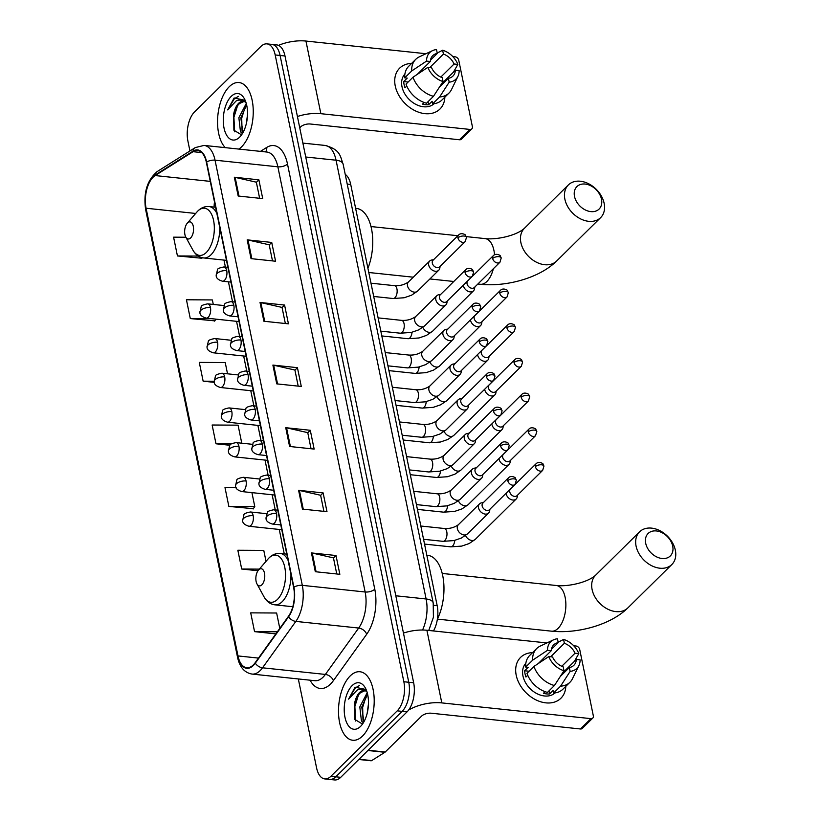 <?xml version="1.0" encoding="UTF-8"?>
<svg xmlns="http://www.w3.org/2000/svg" width="821" height="821" viewBox="0 0 821 821"><rect width="100%" height="100%" fill="white"/><g stroke="black" fill="none" stroke-linecap="round" stroke-linejoin="round"><path stroke-width="1.23" d="M345.22 174.37A21.531 10.991 96 0 1 350.711 184.438L437.183 605.682A21.531 10.991 96 0 1 433.457 630.959M298.321 678.957L316.567 767.84A21.531 10.991 -84 0 0 324.777 778.913L334.599 779.95A21.531 10.991 -84 0 0 340.715 777.323L407.042 711.889A21.531 10.991 -84 0 0 413.661 682.774L285 55.992A21.531 10.991 -84 0 0 276.79 44.919L271.884 44.396A21.531 10.991 -84 0 1 280.094 55.469A21.531 10.991 -84 0 0 271.884 44.396L266.969 43.882A21.531 10.991 -84 0 0 260.852 46.499L194.526 111.943A21.531 10.991 -84 0 0 187.906 141.058L189.938 150.951M324.777 778.913A21.531 10.991 -84 0 0 330.894 776.286L397.231 710.853L402.136 711.366A21.531 10.991 -84 0 0 408.755 682.251L280.094 55.469L408.755 682.251A21.531 10.991 -84 0 1 402.136 711.366L335.799 776.81L402.136 711.366L407.042 711.889M329.683 779.427A21.531 10.991 -84 0 0 335.799 776.81A21.531 10.991 -84 0 1 329.683 779.427M362.523 736.057A34.441 17.58 -84 0 0 374.16 698.363A34.441 17.58 -84 0 0 359.967 671.752A34.441 17.58 -84 0 0 350.177 675.95A34.441 17.58 -84 0 0 338.539 713.634A34.441 17.58 -84 0 0 352.732 740.255A34.441 17.58 -84 0 0 362.523 736.057A34.441 17.58 -84 0 0 374.16 698.363A34.441 17.58 -84 0 0 359.967 671.752A34.441 17.58 -84 0 0 350.177 675.95A34.441 17.58 -84 0 0 338.539 713.634A34.441 17.58 -84 0 0 352.732 740.255A34.441 17.58 -84 0 0 362.523 736.057M241.569 146.846A34.441 17.58 -84 0 0 253.207 109.152A34.441 17.58 -84 0 0 239.014 82.541A34.441 17.58 -84 0 0 229.233 86.739A34.441 17.58 -84 0 0 217.678 117.67A34.441 17.58 -84 0 0 225.293 147.657A34.441 17.58 -84 0 1 217.678 117.67A34.441 17.58 -84 0 1 229.233 86.739A34.441 17.58 -84 0 1 239.014 82.541A34.441 17.58 -84 0 1 253.207 109.152A34.441 17.58 -84 0 1 241.569 146.846A34.441 17.58 -84 0 1 238.839 149.083A34.441 17.58 -84 0 0 241.569 146.846M253.279 664.938A22.957 11.72 96 0 1 246.752 667.74A22.957 11.72 96 0 1 237.987 655.928L146.087 208.226A22.957 11.72 96 0 1 155.148 175.561L193.079 151.69A22.957 11.72 96 0 1 197.594 150.5A22.957 11.72 96 0 1 206.358 162.312L293.631 587.487A22.957 11.72 96 0 1 288.448 616.335L255.157 662.721A22.957 11.72 96 0 1 253.279 664.938M253.381 665.441A23.532 12.017 -84 0 0 255.3 663.173L288.602 616.776A23.532 12.017 -84 0 0 293.908 587.21L206.635 162.035A23.532 12.017 -84 0 0 193.017 151.146L155.097 175.017A23.532 12.017 -84 0 0 145.81 208.503L237.71 656.205A23.532 12.017 -84 0 0 253.381 665.441M185.874 237.238L173.58 237.166L177.439 255.947L201.915 258.246M213.286 304.437L212.362 299.932L186.439 299.778L190.287 318.569L214.774 320.857M236.171 487.695L224.995 487.623L228.854 506.413L253.33 508.702M397.231 710.853A21.531 10.991 -84 0 0 403.85 681.738L275.189 54.956A21.531 10.991 -84 0 0 266.969 43.882M247.183 239.855L271.73 242.441L275.579 261.232L251.041 258.636L247.183 239.855A5.737 2.607 168.4 0 1 247.993 239.978L251.842 258.718M234.334 177.233L258.872 179.83L262.73 198.61L238.182 196.024L234.334 177.233A5.737 2.607 168.4 0 1 235.134 177.367L238.983 196.106M285.739 427.7L310.287 430.286L314.145 449.077L289.597 446.48L285.739 427.7A5.737 2.607 168.4 0 1 286.55 427.823L290.398 446.562M298.598 490.311L323.135 492.908L326.994 511.688L302.446 509.092L298.598 490.311A5.737 2.607 168.4 0 1 299.408 490.445L303.247 509.184M311.446 552.923L335.994 555.519L339.843 574.3L315.305 571.714L311.446 552.923A5.737 2.607 168.4 0 1 312.257 553.056L316.106 571.796M260.031 302.467L284.579 305.053L288.438 323.843L263.89 321.247L260.031 302.467A5.737 2.607 168.4 0 1 260.842 302.6L264.69 321.339M272.89 365.078L297.428 367.675L301.286 386.455L276.749 383.869L272.89 365.078A5.737 2.607 168.4 0 1 273.701 365.212L277.549 383.951M266.025 561.338L263.777 550.398L237.844 550.244L241.702 569.025L257.979 570.749M279.787 628.404L276.626 613.01L250.703 612.856L254.551 631.636L275.846 633.894M227.53 373.812L225.221 362.554L199.287 362.4L203.146 381.18L214.302 382.36M241.774 443.196L238.069 425.165L212.136 425.011L215.995 443.792L229.839 445.259M297.428 367.675L294.924 370.148M298.208 386.137L294.903 370.035L273.701 365.212M284.579 305.053L282.075 307.536M285.349 323.515L282.044 307.423L260.842 302.6M335.994 555.519L333.48 557.993M336.764 573.982L333.459 557.88L312.257 553.056M323.135 492.908L320.631 495.381M323.915 511.36L320.611 495.268L299.408 490.445M310.287 430.286L307.772 432.759M311.056 448.748L307.752 432.646L286.55 427.823M258.872 179.83L256.368 182.303M259.641 198.282L256.337 182.19L235.134 177.367M271.73 242.441L269.216 244.915M272.5 260.904L269.196 244.802L247.993 239.978M215.995 443.792L231.286 443.884M228.854 506.413L254.777 506.567L253.145 508.979M251.924 492.631L254.777 506.567M241.702 569.025L259.313 569.127M254.551 631.636L277.365 631.78M203.146 381.18L214.076 381.242M190.287 318.569L211.623 318.692M215.933 319.143L214.589 321.134M177.439 255.947L198.323 256.07M202.274 257.722L201.74 258.512M363.344 722.808L361.425 720.92L359.814 706.912L367.223 692.667M366.115 689.527L355.072 687.198L348.607 699.112L357.073 690.163C359.885 688.85 362.636 689.065 365.324 690.8A16.215 8.282 -84 0 0 364.185 690.523A16.215 8.282 -84 0 0 359.577 692.493A16.215 8.282 -84 0 0 354.621 703.258C355.986 698.486 357.987 694.935 360.655 692.616L364.996 690.687M365.324 690.8L366.905 691.631M367.192 713.182L368.455 704.008M363.898 721.854L361.763 707.117L367.613 694.217M360.542 726.411A23.388 11.946 -84 0 0 361.425 725.466A23.388 11.946 -84 0 0 365.376 688.029A23.388 11.946 -84 0 0 352.158 685.586A23.388 11.946 -84 0 0 344.964 717.226A23.388 11.946 -84 0 0 360.542 726.411M354.621 703.258L354.826 719.412L362.082 723.814M348.607 699.112L355.39 687.844L359.413 685.566M355.585 721.023L354.867 706.553L358.459 694.987M363.005 720.499L362.656 707.374L366.248 695.818M565.802 686.356A28.704 20.956 -134.6 0 1 542.876 702.365A28.704 20.956 -134.6 0 1 516.204 675.221A28.704 20.956 -134.6 0 1 532.542 652.644A28.704 20.956 -134.6 0 0 520.586 657.385A28.704 20.956 -134.6 0 0 516.204 675.221A28.704 20.956 -134.6 0 0 535.384 699.605A28.704 20.956 -134.6 0 0 560.907 698.25L560.907 698.25A28.704 20.956 -134.6 0 0 565.802 686.356M408.612 710.062A28.704 13.044 -11.6 0 1 441.801 702.899L590.904 718.642A3.592 2.617 45.4 0 0 592.783 718.067A3.592 2.617 45.4 0 0 593.326 715.84L579.708 649.462A3.592 2.617 45.4 0 0 575.993 646.014L573.725 645.768M403.46 633.073A28.704 13.044 -11.6 0 1 426.899 630.261L546.919 642.935M592.783 718.067L582.305 728.401A3.592 2.617 -134.6 0 1 580.437 728.976L431.333 713.223A7.173 3.263 168.4 0 0 421.707 716.025L385.203 752.036A3.592 1.827 96 0 1 384.885 752.293L371.708 760.585A3.592 1.827 96 0 1 371 760.769L358.808 759.476M562.426 673.169L576.311 659.468A14.347 10.478 -134.6 0 1 573.869 665.297A14.347 10.478 -134.6 0 1 569.343 667.535L560.312 676.453M554.442 685.514L563.996 670.736L563.206 666.888A14.347 10.478 -134.6 0 1 552.543 656.964L548.777 656.564L533.937 666.436L526.959 673.323A23.676 17.282 -134.6 0 0 547.453 692.401L554.442 685.514A23.676 17.282 -134.6 0 1 533.937 666.436M555.058 692.914A20.812 15.189 -134.6 0 1 536.616 693.488A20.812 15.189 -134.6 0 1 522.956 675.94A20.812 15.189 -134.6 0 1 525.84 663.296M527.729 675.273L525.953 677.027A20.812 15.189 -134.6 0 1 525.05 673.867A20.812 15.189 -134.6 0 1 524.67 670.767L528.16 667.319L525.676 667.063A23.676 17.282 -134.6 0 1 529.699 655.445L536.688 648.559A23.676 17.282 -134.6 0 1 540.28 646.065L553.518 639.836A18.657 13.618 -134.6 0 1 557.438 638.779L558.229 642.638L551.414 649.36M563.77 671.085L564.468 671.157M538.166 663.625L551.26 650.694L547.494 650.304L532.655 660.176L525.676 667.063M532.655 660.176A23.676 17.282 -134.6 0 1 536.688 648.559M563.996 670.736A18.657 13.618 -134.6 0 1 548.777 656.564M547.494 650.304A18.657 13.618 -134.6 0 1 553.518 639.836M550.696 656.769L564.366 643.284L563.575 639.436L558.147 642.227M563.575 639.436A18.657 13.618 -134.6 0 1 578.805 653.608L575.028 653.208L561.759 666.293M574.433 661.326L578.805 653.608M551.26 650.694A14.347 10.478 -134.6 0 1 553.713 644.865A14.347 10.478 -134.6 0 1 558.229 642.638M564.366 643.284A14.347 10.478 -134.6 0 1 575.028 653.208M545.103 691.682L543.44 693.314A20.812 15.189 -134.6 0 0 549.577 693.961L553.067 690.512L553.59 693.057L560.579 686.161L570.133 671.383L569.343 667.535M576.311 659.468L580.088 659.868A18.657 13.618 -134.6 0 1 578.897 665.564L572.483 678.721A23.676 17.282 -134.6 0 1 569.948 682.272L562.96 689.158A23.676 17.282 -134.6 0 1 553.59 693.057M569.948 682.272A23.676 17.282 -134.6 0 1 560.579 686.161M578.897 665.564A18.657 13.618 -134.6 0 1 570.133 671.383M549.577 693.961L548.962 690.923M529.073 671.229L524.67 670.767M542.732 660.587L542.476 659.366M672.707 546.15A15.784 11.525 45.4 0 0 656.379 530.951A15.784 11.525 45.4 0 0 645.706 543.297A15.784 11.525 45.4 0 0 662.034 558.496A15.784 11.525 45.4 0 0 672.707 546.15M636.08 546.088A22.957 16.759 -134.6 0 1 639.59 531.823A22.957 16.759 -134.6 0 1 660.002 530.735A22.957 16.759 -134.6 0 1 675.355 550.244A22.957 16.759 -134.6 0 1 671.845 564.509A22.957 16.759 -134.6 0 1 651.433 565.597A22.957 16.759 -134.6 0 1 636.08 546.088M258.759 569.805A8.61 4.392 -84 0 0 258.43 570.154A8.61 4.392 -84 0 0 256.983 583.936A8.61 4.392 -84 0 0 261.848 584.839A8.61 4.392 -84 0 0 264.495 573.191A8.61 4.392 -84 0 0 258.759 569.805M437.377 619.167A39.47 20.145 -84 0 0 443.237 578.528A39.47 20.145 -84 0 0 427.659 555.314L426.817 555.222M601.495 199.257A15.784 11.525 45.4 0 0 585.178 184.058A15.784 11.525 45.4 0 0 574.505 196.404A15.784 11.525 45.4 0 0 590.833 211.613A15.784 11.525 45.4 0 0 601.495 199.257M564.879 199.205A22.957 16.759 -134.6 0 1 568.378 184.93A22.957 16.759 -134.6 0 1 588.79 183.842A22.957 16.759 -134.6 0 1 604.143 203.351A22.957 16.759 -134.6 0 1 600.633 217.627A22.957 16.759 -134.6 0 1 580.221 218.704A22.957 16.759 -134.6 0 1 564.879 199.205M187.557 222.922A8.61 4.392 -84 0 0 187.229 223.271A8.61 4.392 -84 0 0 185.772 237.053A8.61 4.392 -84 0 0 190.636 237.946A8.61 4.392 -84 0 0 193.284 226.298A8.61 4.392 -84 0 0 187.557 222.922M367.921 268.303A39.47 20.145 -84 0 0 356.458 208.421L355.616 208.339M506.064 493.298A6.455 4.71 45.4 0 0 506.147 493.821A6.455 4.71 45.4 0 0 512.827 500.03A6.455 4.71 45.4 0 0 516.204 498.994A6.455 4.71 45.4 0 0 517.22 497.044L517.61 495.094M535.395 466.636A4.659 3.407 45.4 0 1 536.113 463.732L510.488 489.008A4.659 3.407 45.4 0 0 509.769 491.912A4.659 3.407 45.4 0 0 514.593 496.407A4.659 3.407 45.4 0 0 517.035 495.658L542.66 470.371L543.954 466.112A4.659 2.124 -11.6 0 0 541.655 464.809A4.659 2.124 168.4 0 0 535.395 466.636A4.659 3.407 45.4 0 0 538.514 470.597A4.659 3.407 45.4 0 0 542.66 470.371M498.942 458.611A6.455 4.71 45.4 0 0 499.024 459.124A6.455 4.71 45.4 0 0 505.705 465.343A6.455 4.71 45.4 0 0 509.082 464.306A6.455 4.71 45.4 0 0 510.098 462.356L510.488 460.407M528.283 431.938A4.659 3.407 45.4 0 1 528.991 429.044L503.365 454.321A4.659 3.407 45.4 0 0 502.657 457.225A4.659 3.407 45.4 0 0 507.481 461.71A4.659 3.407 45.4 0 0 509.913 460.961L535.538 435.684L536.831 431.425A4.659 2.124 -11.6 0 0 534.533 430.122A4.659 2.124 168.4 0 0 528.283 431.938A4.659 3.407 45.4 0 0 531.392 435.9A4.659 3.407 45.4 0 0 535.538 435.684M491.82 423.913A6.455 4.71 45.4 0 0 491.902 424.436A6.455 4.71 45.4 0 0 498.583 430.656A6.455 4.71 45.4 0 0 501.959 429.619A6.455 4.71 45.4 0 0 502.986 427.669L503.365 425.709M521.161 397.251A4.659 3.407 45.4 0 1 521.869 394.357L496.243 419.634A4.659 3.407 45.4 0 0 495.535 422.538A4.659 3.407 45.4 0 0 500.358 427.023A4.659 3.407 45.4 0 0 502.801 426.273L528.426 400.997L529.719 396.738A4.659 2.124 -11.6 0 0 527.421 395.435A4.659 2.124 168.4 0 0 521.161 397.251A4.659 3.407 45.4 0 0 524.28 401.212A4.659 3.407 45.4 0 0 528.426 400.997M484.698 389.226A6.455 4.71 45.4 0 0 484.78 389.749A6.455 4.71 45.4 0 0 491.461 395.968A6.455 4.71 45.4 0 0 494.837 394.932A6.455 4.71 45.4 0 0 495.863 392.972L496.243 391.022M514.038 362.564A4.659 3.407 45.4 0 1 514.746 359.67L489.121 384.946A4.659 3.407 45.4 0 0 488.413 387.84A4.659 3.407 45.4 0 0 493.236 392.335A4.659 3.407 45.4 0 0 495.679 391.586L521.304 366.31L522.597 362.051A4.659 2.124 -11.6 0 0 520.298 360.747A4.659 2.124 168.4 0 0 514.038 362.564A4.659 3.407 45.4 0 0 517.158 366.525A4.659 3.407 45.4 0 0 521.304 366.31M477.576 354.539A6.455 4.71 45.4 0 0 477.658 355.062A6.455 4.71 45.4 0 0 484.339 361.281A6.455 4.71 45.4 0 0 487.725 360.245A6.455 4.71 45.4 0 0 488.741 358.284L489.121 356.335M506.916 327.877A4.659 3.407 45.4 0 1 507.635 324.972L481.999 350.259A4.659 3.407 45.4 0 0 481.291 353.153A4.659 3.407 45.4 0 0 486.114 357.648A4.659 3.407 45.4 0 0 488.557 356.899L514.182 331.612L515.475 327.363A4.659 2.124 -11.6 0 0 513.176 326.06A4.659 2.124 168.4 0 0 506.916 327.877A4.659 3.407 45.4 0 0 510.036 331.838A4.659 3.407 45.4 0 0 514.182 331.612M470.454 319.851A6.455 4.71 45.4 0 0 470.546 320.375A6.455 4.71 45.4 0 0 477.217 326.594A6.455 4.71 45.4 0 0 480.603 325.557A6.455 4.71 45.4 0 0 481.619 323.597L481.999 321.647M499.794 293.189A4.659 3.407 45.4 0 1 500.512 290.285L474.887 315.572A4.659 3.407 45.4 0 0 474.169 318.466A4.659 3.407 45.4 0 0 478.992 322.961A4.659 3.407 45.4 0 0 481.434 322.212L507.06 296.925L508.353 292.666A4.659 2.124 -11.6 0 0 506.054 291.373A4.659 2.124 168.4 0 0 499.794 293.189A4.659 3.407 45.4 0 0 502.914 297.151A4.659 3.407 45.4 0 0 507.06 296.925M463.342 285.164A6.455 4.71 45.4 0 0 463.424 285.687A6.455 4.71 45.4 0 0 470.105 291.896A6.455 4.71 45.4 0 0 473.481 290.86A6.455 4.71 45.4 0 0 474.497 288.91L474.887 286.96M492.672 258.502A4.659 3.407 45.4 0 1 493.39 255.598L467.765 280.874A4.659 3.407 45.4 0 0 467.046 283.779A4.659 3.407 45.4 0 0 471.87 288.274A4.659 3.407 45.4 0 0 474.312 287.524L499.938 262.238L501.231 257.979A4.659 2.124 -11.6 0 0 498.932 256.675A4.659 2.124 168.4 0 0 492.672 258.502A4.659 3.407 45.4 0 0 495.792 262.463A4.659 3.407 45.4 0 0 499.938 262.238M483.446 502.503L481.486 502.863A6.455 4.71 45.4 0 0 479.526 503.858A6.455 4.71 45.4 0 0 479.31 509.913A6.455 4.71 45.4 0 0 485.211 514.09A6.455 4.71 45.4 0 0 488.598 513.053A6.455 4.71 45.4 0 0 489.614 511.093L489.993 509.143M507.789 480.685A4.659 3.407 45.4 0 1 508.507 477.781L482.881 503.068A4.659 3.407 45.4 0 0 482.163 505.962A4.659 3.407 45.4 0 0 486.986 510.457A4.659 3.407 45.4 0 0 489.429 509.708L515.054 484.421L516.347 480.162A4.659 2.124 -11.6 0 0 514.049 478.869A4.659 2.124 168.4 0 0 507.789 480.685A4.659 3.407 45.4 0 0 510.908 484.647A4.659 3.407 45.4 0 0 515.054 484.421M476.324 467.816L474.374 468.175A6.455 4.71 45.4 0 0 472.403 469.16A6.455 4.71 45.4 0 0 472.188 475.226A6.455 4.71 45.4 0 0 478.089 479.402A6.455 4.71 45.4 0 0 481.475 478.356A6.455 4.71 45.4 0 0 482.491 476.406L482.881 474.456M500.666 445.998A4.659 3.407 45.4 0 1 501.385 443.094L475.759 468.381A4.659 3.407 45.4 0 0 475.041 471.275A4.659 3.407 45.4 0 0 479.864 475.77A4.659 3.407 45.4 0 0 482.307 475.02L507.932 449.734L509.225 445.475A4.659 2.124 -11.6 0 0 506.926 444.182A4.659 2.124 168.4 0 0 500.666 445.998A4.659 3.407 45.4 0 0 503.786 449.959A4.659 3.407 45.4 0 0 507.932 449.734M469.202 433.129L467.252 433.488A6.455 4.71 45.4 0 0 465.281 434.473A6.455 4.71 45.4 0 0 465.066 440.528A6.455 4.71 45.4 0 0 470.977 444.705A6.455 4.71 45.4 0 0 474.353 443.668A6.455 4.71 45.4 0 0 475.369 441.719L475.759 439.769M493.544 411.3A4.659 3.407 45.4 0 1 494.263 408.406L468.637 433.683A4.659 3.407 45.4 0 0 467.919 436.587A4.659 3.407 45.4 0 0 472.742 441.082A4.659 3.407 45.4 0 0 475.185 440.323L500.81 415.046L502.103 410.787A4.659 2.124 -11.6 0 0 499.804 409.484A4.659 2.124 168.4 0 0 493.544 411.3A4.659 3.407 45.4 0 0 496.664 415.272A4.659 3.407 45.4 0 0 500.81 415.046M462.079 398.442L460.129 398.79A6.455 4.71 45.4 0 0 458.159 399.786A6.455 4.71 45.4 0 0 457.944 405.841A6.455 4.71 45.4 0 0 463.855 410.018A6.455 4.71 45.4 0 0 467.231 408.981A6.455 4.71 45.4 0 0 468.247 407.031L468.637 405.081M486.432 376.613A4.659 3.407 45.4 0 1 487.14 373.719L461.515 398.996A4.659 3.407 45.4 0 0 460.807 401.9A4.659 3.407 45.4 0 0 465.63 406.385A4.659 3.407 45.4 0 0 468.062 405.636L493.688 380.359L494.981 376.1A4.659 2.124 -11.6 0 0 492.682 374.797A4.659 2.124 168.4 0 0 486.432 376.613A4.659 3.407 45.4 0 0 489.542 380.575A4.659 3.407 45.4 0 0 493.688 380.359M454.967 363.744L453.007 364.103A6.455 4.71 45.4 0 0 451.037 365.099A6.455 4.71 45.4 0 0 450.821 371.154A6.455 4.71 45.4 0 0 456.733 375.33A6.455 4.71 45.4 0 0 460.109 374.294A6.455 4.71 45.4 0 0 461.135 372.344L461.515 370.384M479.31 341.926A4.659 3.407 45.4 0 1 480.018 339.032L454.393 364.308A4.659 3.407 45.4 0 0 453.685 367.213A4.659 3.407 45.4 0 0 458.508 371.697A4.659 3.407 45.4 0 0 460.95 370.948L486.576 345.672L487.869 341.413A4.659 2.124 -11.6 0 0 485.56 340.11A4.659 2.124 168.4 0 0 479.31 341.926A4.659 3.407 45.4 0 0 482.43 345.887A4.659 3.407 45.4 0 0 486.576 345.672M447.845 329.057L445.885 329.416A6.455 4.71 45.4 0 0 443.915 330.411A6.455 4.71 45.4 0 0 443.709 336.466A6.455 4.71 45.4 0 0 449.61 340.643A6.455 4.71 45.4 0 0 452.987 339.607A6.455 4.71 45.4 0 0 454.013 337.647L454.393 335.697M472.188 307.239A4.659 3.407 45.4 0 1 472.896 304.345L447.271 329.621A4.659 3.407 45.4 0 0 446.562 332.515A4.659 3.407 45.4 0 0 451.386 337.01A4.659 3.407 45.4 0 0 453.828 336.261L479.454 310.985L480.747 306.726A4.659 2.124 -11.6 0 0 478.448 305.422A4.659 2.124 168.4 0 0 472.188 307.239A4.659 3.407 45.4 0 0 475.308 311.2A4.659 3.407 45.4 0 0 479.454 310.985M440.723 294.37L438.763 294.729A6.455 4.71 45.4 0 0 436.803 295.724A6.455 4.71 45.4 0 0 436.587 301.779A6.455 4.71 45.4 0 0 442.488 305.956A6.455 4.71 45.4 0 0 445.865 304.919A6.455 4.71 45.4 0 0 446.891 302.959L447.271 301.009M465.066 272.551A4.659 3.407 45.4 0 1 465.774 269.647L440.148 294.934A4.659 3.407 45.4 0 0 439.44 297.828A4.659 3.407 45.4 0 0 444.264 302.323A4.659 3.407 45.4 0 0 446.706 301.574L472.332 276.287L473.625 272.038A4.659 2.124 -11.6 0 0 471.326 270.735A4.659 2.124 168.4 0 0 465.066 272.551A4.659 3.407 45.4 0 0 468.186 276.513A4.659 3.407 45.4 0 0 472.332 276.287M433.601 259.682L431.641 260.041A6.455 4.71 45.4 0 0 429.681 261.027A6.455 4.71 45.4 0 0 429.465 267.092A6.455 4.71 45.4 0 0 435.366 271.269A6.455 4.71 45.4 0 0 438.753 270.222A6.455 4.71 45.4 0 0 439.769 268.272L440.148 266.322M457.944 237.864A4.659 3.407 45.4 0 1 458.662 234.96L433.036 260.247A4.659 3.407 45.4 0 0 432.318 263.141A4.659 3.407 45.4 0 0 437.141 267.636A4.659 3.407 45.4 0 0 439.584 266.887L465.209 241.6L466.502 237.341A4.659 2.124 -11.6 0 0 464.204 236.048A4.659 2.124 168.4 0 0 457.944 237.864A4.659 3.407 45.4 0 0 461.063 241.826A4.659 3.407 45.4 0 0 465.209 241.6M444.859 97.145A28.704 20.956 -134.6 0 1 421.922 113.154A28.704 20.956 -134.6 0 1 395.25 86.01A28.704 20.956 -134.6 0 1 411.598 63.433A28.704 20.956 -134.6 0 0 399.642 68.174A28.704 20.956 -134.6 0 0 395.25 86.01A28.704 20.956 -134.6 0 0 414.441 110.394A28.704 20.956 -134.6 0 0 439.953 109.039L439.953 109.039A28.704 20.956 -134.6 0 0 444.859 97.145M297.428 116.5A28.704 13.044 -11.6 0 1 320.857 113.688L469.961 129.431A3.592 2.617 45.4 0 0 471.839 128.856A3.592 2.617 45.4 0 0 472.383 126.629L458.754 60.251A3.592 2.617 45.4 0 0 455.05 56.803L452.782 56.557M278.483 45.36A28.704 13.044 -11.6 0 1 305.946 41.05L425.976 53.724M471.839 128.856L461.361 139.19A3.592 2.617 -134.6 0 1 459.483 139.765L310.379 124.012A7.173 3.263 168.4 0 0 300.753 126.814L299.747 127.809M441.482 83.958L455.368 70.257A14.347 10.478 -134.6 0 1 452.915 76.086A14.347 10.478 -134.6 0 1 448.399 78.323L439.358 87.242M433.488 96.303L443.053 81.525L442.262 77.677A14.347 10.478 -134.6 0 1 431.6 67.753L427.823 67.353L412.994 77.225L406.015 84.111A23.676 17.282 -134.6 0 0 426.51 103.2L433.488 96.303A23.676 17.282 -134.6 0 1 412.994 77.225M434.114 103.703A20.812 15.189 -134.6 0 1 415.672 104.277A20.812 15.189 -134.6 0 1 402.003 86.728A20.812 15.189 -134.6 0 1 404.897 74.085M406.785 86.061L405.01 87.816A20.812 15.189 -134.6 0 1 404.096 84.655A20.812 15.189 -134.6 0 1 403.727 81.556L407.216 78.108L404.722 77.851A23.676 17.282 -134.6 0 1 408.755 66.234L415.734 59.348A23.676 17.282 -134.6 0 1 419.326 56.854L432.564 50.625A18.657 13.618 -134.6 0 1 436.495 49.568L437.285 53.427L430.471 60.149M442.827 81.874L443.514 81.946M417.212 74.413L430.317 61.483L426.54 61.093L411.711 70.965L404.722 77.851M411.711 70.965A23.676 17.282 -134.6 0 1 415.734 59.348M443.053 81.525A18.657 13.618 -134.6 0 1 427.823 67.353M426.54 61.093A18.657 13.618 -134.6 0 1 432.564 50.625M429.752 67.558L443.422 54.073L442.632 50.225L437.203 53.026M442.632 50.225A18.657 13.618 -134.6 0 1 457.851 64.397L454.075 63.997L440.815 77.082M453.479 72.115L457.851 64.397M430.317 61.483A14.347 10.478 -134.6 0 1 432.759 55.654A14.347 10.478 -134.6 0 1 437.285 53.427M443.422 54.073A14.347 10.478 -134.6 0 1 454.075 63.997M424.149 102.471L422.497 104.103A20.812 15.189 -134.6 0 0 428.634 104.749L432.123 101.301L432.646 103.846L439.625 96.95L449.19 82.172L448.399 78.323M455.368 70.257L459.134 70.657A18.657 13.618 -134.6 0 1 457.944 76.353L451.54 89.51A23.676 17.282 -134.6 0 1 448.995 93.06L442.016 99.946A23.676 17.282 -134.6 0 1 432.646 103.846M448.995 93.06A23.676 17.282 -134.6 0 1 439.625 96.95M457.944 76.353A18.657 13.618 -134.6 0 1 449.19 82.172M428.634 104.749L428.008 101.712M408.129 82.018L403.727 81.556M421.778 71.376L421.532 70.154M242.39 133.597L240.481 131.709L238.87 117.701L246.269 103.456M245.161 100.316L234.129 97.986L227.663 109.901L236.13 100.962C238.932 99.639 241.682 99.854 244.381 101.588A16.215 8.282 -84 0 0 243.242 101.311A16.215 8.282 -84 0 0 238.634 103.292A16.215 8.282 -84 0 0 233.677 114.047C235.032 109.275 237.043 105.724 239.701 103.405L244.053 101.476M244.381 101.588L245.961 102.42M246.249 123.971L247.501 114.796M242.954 132.643L240.82 117.906L246.659 105.006M239.588 137.199A23.388 11.946 -84 0 0 240.471 136.255A23.388 11.946 -84 0 0 244.432 98.818A23.388 11.946 -84 0 0 231.214 96.375A23.388 11.946 -84 0 0 224.02 128.014A23.388 11.946 -84 0 0 239.588 137.199M233.677 114.047L233.882 130.2L241.138 134.603M227.663 109.901L234.437 98.633L238.47 96.355M234.632 131.812L233.913 117.341L237.515 105.776M242.062 131.288L241.713 118.162L245.305 106.607M433.591 605.313L437.183 605.682M347.211 184.068L350.711 184.438M413.661 682.774L403.85 681.738M340.715 777.323L330.894 776.286M285 55.992L275.189 54.956M422.548 630.025A28.704 14.655 -84 0 0 426.12 598.981L395.804 595.779M343.137 164.21A14.347 6.517 168.4 0 0 336.056 160.208A28.704 14.655 -84 0 0 325.106 145.44C340.818 149.72 340.11 156.37 343.137 164.21L433.201 602.983A14.347 6.517 168.4 0 0 426.12 598.981L336.056 160.208L305.74 157.006M237.987 655.928L258.482 658.093M260.473 151.372L266.743 147.421A35.878 18.319 96 0 1 287.494 164.026L374.776 589.201A7.173 3.263 168.4 0 1 365.15 591.992L302.313 585.352A28.704 14.655 96 0 1 295.837 621.405L262.535 667.801A28.704 14.655 96 0 1 260.195 670.572A28.704 14.655 96 0 1 252.037 674.072L314.864 680.701A28.704 14.655 -84 0 0 323.022 677.212A28.704 14.655 -84 0 0 325.373 674.431L358.674 628.044A28.704 14.655 -84 0 0 365.15 591.992L277.867 166.817A28.704 14.655 -84 0 0 266.917 152.049L204.09 145.409A28.704 14.655 96 0 1 215.04 160.177L302.313 585.352A7.173 3.263 168.4 0 0 293.908 587.21M255.3 663.173A7.173 4.587 -144.3 0 0 262.535 667.801L325.373 674.431A7.173 4.587 35.7 0 1 333.377 680.65A35.878 18.319 96 0 1 310.071 680.198M206.635 162.035A7.173 3.263 -11.6 0 1 215.04 160.177L277.867 166.817A7.173 3.263 168.4 0 0 287.494 164.026M193.017 151.146A7.173 5.726 -122.2 0 1 195.275 147.595L157.355 171.456C147.154 180.066 143.254 192.781 145.645 209.601L237.546 657.303A7.173 3.263 -11.6 0 1 237.71 656.205M374.776 589.201A35.878 18.319 96 0 1 366.679 634.264A7.173 4.587 35.7 0 0 358.674 628.044L295.837 621.405A7.173 4.587 -144.3 0 1 288.602 616.776M155.097 175.017A7.173 5.726 -122.2 0 1 157.355 171.456M145.81 208.503A7.173 3.263 168.4 0 0 145.645 209.601M366.679 634.264L333.377 680.65M265.511 151.906A7.173 5.726 57.8 0 0 266.743 147.421M193.079 151.69L201.771 152.603M155.148 175.561L210.268 181.379M214.486 201.915A22.957 11.72 -84 0 0 214.086 207.097M146.087 208.226L195.665 213.46M223.969 260.093L225.406 267.092M228.433 281.839L232.528 301.779M236.54 321.319L239.65 336.466M243.663 356.016L246.762 371.154M250.774 390.704L253.884 405.851M257.897 425.391L261.006 440.538M265.019 460.078L268.128 475.226M272.141 494.765L275.251 509.913M279.263 529.453L284.271 553.877M426.899 630.261L441.801 702.899M368.167 750.24L385.203 752.036M580.437 728.976L590.904 718.642M384.885 752.293L367.911 750.497M359.044 759.24L371.708 760.585M442.221 573.448L556.371 585.506A22.957 11.72 96 0 1 565.135 597.319A22.957 11.72 96 0 1 558.075 628.373A22.957 11.72 96 0 1 551.548 631.175C577.933 633.904 610.834 624.771 627.849 607.909L671.845 564.509M556.371 585.506C568.07 586.882 587.846 582.428 595.605 575.213A22.957 16.759 45.4 0 0 592.095 589.488A22.957 16.759 45.4 0 0 607.437 608.997A22.957 16.759 45.4 0 0 627.849 607.909M256.983 583.936L264.075 596.918A23.727 12.12 -84 0 0 277.477 599.392A23.727 12.12 -84 0 0 284.774 567.301A23.727 12.12 -84 0 0 268.98 557.982A23.727 12.12 -84 0 0 268.087 558.947L269.185 557.757C272.5 554.534 276.205 553.097 280.279 553.457A25.831 13.187 -84 0 1 288.048 560.302M292.81 606.729L274.861 604.831A25.831 13.187 -84 0 0 282.198 601.69A25.831 13.187 -84 0 0 290.952 574.443M493.349 268.744A22.957 11.72 96 0 1 486.874 281.49A22.957 11.72 96 0 1 480.347 284.282C506.731 287.022 539.623 277.888 556.648 261.016L600.633 217.627M466.297 236.622L485.17 238.613C496.869 239.989 516.635 235.545 524.393 228.33A22.957 16.759 45.4 0 0 520.883 242.595A22.957 16.759 45.4 0 0 536.236 262.104A22.957 16.759 45.4 0 0 556.648 261.016M485.17 238.613A22.957 11.72 96 0 1 493.924 250.426A22.957 11.72 96 0 1 494.54 254.767M185.772 237.053L192.863 250.036A23.727 12.12 -84 0 0 206.276 252.509A23.727 12.12 -84 0 0 213.573 220.408A23.727 12.12 -84 0 0 197.779 211.089A23.727 12.12 -84 0 0 196.876 212.054L197.984 210.864C201.299 207.651 204.993 206.215 209.078 206.564A25.831 13.187 -84 0 1 216.847 213.409M226.483 260.36L203.649 257.948A25.831 13.187 -84 0 0 210.987 254.797A25.831 13.187 -84 0 0 219.751 227.55M281.777 529.719L248.927 526.251A7.173 3.664 -84 0 0 250.969 525.378A7.173 3.664 -84 0 0 253.166 515.67A7.173 3.263 168.4 0 0 243.539 518.472A7.173 3.263 -11.6 0 0 242.647 520.555L243.919 514.839C243.745 513.802 245.92 512.848 250.436 511.986A7.173 3.664 -84 0 1 253.166 515.67M465.558 535.528A6.455 4.71 45.4 0 0 475.215 539.428L469.13 543.564L461.741 546.098L450.75 546.848A6.455 3.294 -84 0 0 452.587 546.057A6.455 3.294 -84 0 0 454.742 540.403M274.655 495.032L241.805 491.563A7.173 3.664 -84 0 0 243.847 490.691A7.173 3.664 -84 0 0 246.054 480.983A7.173 3.263 168.4 0 0 236.427 483.785A7.173 3.263 -11.6 0 0 235.535 485.868L236.797 480.152C236.633 479.115 238.798 478.161 243.314 477.288A7.173 3.664 -84 0 1 246.054 480.983M458.436 500.841A6.455 4.71 45.4 0 0 468.093 504.741L462.007 508.876L454.618 511.411L443.627 512.16A6.455 3.294 -84 0 0 445.464 511.37A6.455 3.294 -84 0 0 447.619 505.715M267.533 460.345L234.683 456.876A7.173 3.664 -84 0 0 236.725 456.004A7.173 3.664 -84 0 0 238.932 446.296A7.173 3.263 168.4 0 0 229.305 449.087A7.173 3.263 -11.6 0 0 228.412 451.181L229.675 445.464C229.511 444.418 231.676 443.473 236.191 442.601A7.173 3.664 -84 0 1 238.932 446.296M451.314 466.154A6.455 4.71 45.4 0 0 460.971 470.053L454.896 474.189L447.496 476.724L436.505 477.473A6.455 3.294 -84 0 0 438.342 476.683A6.455 3.294 -84 0 0 440.497 471.028M260.411 425.658L227.561 422.189A7.173 3.664 -84 0 0 229.603 421.317A7.173 3.664 -84 0 0 231.809 411.608A7.173 3.263 168.4 0 0 222.183 414.4A7.173 3.263 -11.6 0 0 221.29 416.493L222.553 410.777C222.388 409.73 224.554 408.776 229.069 407.914A7.173 3.664 -84 0 1 231.809 411.608M444.192 431.466A6.455 4.71 45.4 0 0 453.849 435.366L447.773 439.492L440.374 442.026L429.383 442.786A6.455 3.294 -84 0 0 431.22 441.996A6.455 3.294 -84 0 0 433.375 436.331M253.289 390.97L220.439 387.502A7.173 3.664 -84 0 0 222.481 386.619A7.173 3.664 -84 0 0 224.687 376.921A7.173 3.263 168.4 0 0 215.061 379.713A7.173 3.263 -11.6 0 0 214.168 381.806L215.43 376.09C215.266 375.043 217.442 374.089 221.947 373.227A7.173 3.664 -84 0 1 224.687 376.921M437.08 396.779A6.455 4.71 45.4 0 0 446.737 400.679L440.651 404.804L433.252 407.339L422.261 408.088A6.455 3.294 -84 0 0 424.098 407.308A6.455 3.294 -84 0 0 426.253 401.643M246.177 356.283L213.327 352.804A7.173 3.664 -84 0 0 215.359 351.932A7.173 3.664 -84 0 0 217.565 342.224A7.173 3.263 168.4 0 0 207.939 345.025A7.173 3.263 -11.6 0 0 207.046 347.119L208.308 341.403C208.144 340.356 210.32 339.401 214.835 338.539A7.173 3.664 -84 0 1 217.565 342.224M429.958 362.092A6.455 4.71 45.4 0 0 439.615 365.992L433.529 370.117L426.13 372.652L415.149 373.401A6.455 3.294 -84 0 0 416.976 372.621A6.455 3.294 -84 0 0 419.131 366.956M239.055 321.586L206.204 318.117A7.173 3.664 -84 0 0 208.236 317.245A7.173 3.664 -84 0 0 210.443 307.536A7.173 3.263 168.4 0 0 200.817 310.338A7.173 3.263 -11.6 0 0 199.924 312.432L201.196 306.705C201.022 305.669 203.198 304.714 207.713 303.852A7.173 3.664 -84 0 1 210.443 307.536M422.836 327.394A6.455 4.71 45.4 0 0 432.493 331.294L426.407 335.43L419.018 337.965L408.027 338.714A6.455 3.294 -84 0 0 409.864 337.924A6.455 3.294 -84 0 0 412.019 332.269M280.792 524.927L272.315 524.034A7.173 3.664 -84 0 0 274.358 523.162A7.173 3.664 -84 0 0 276.564 513.453A7.173 3.263 168.4 0 0 266.938 516.255A7.173 3.263 -11.6 0 0 266.045 518.338L267.307 512.622C267.143 511.586 269.309 510.631 273.824 509.759A7.173 3.664 -84 0 1 276.564 513.453M444.808 540.546A6.455 3.294 -84 0 0 446.85 532.172A6.455 3.294 -84 0 0 444.325 528.498C449.662 528.827 454.341 527.575 458.364 524.722A6.455 4.71 45.4 0 0 457.461 529.093A6.455 4.71 45.4 0 0 464.06 534.964A6.455 4.71 45.4 0 0 467.436 533.917L461.351 538.053L453.962 540.587L442.971 541.337A6.455 3.294 -84 0 0 444.808 540.546M273.67 490.24L265.193 489.347A7.173 3.664 -84 0 0 267.236 488.474A7.173 3.664 -84 0 0 269.442 478.766A7.173 3.263 168.4 0 0 259.816 481.558A7.173 3.263 -11.6 0 0 258.923 483.651L260.185 477.935C260.021 476.888 262.186 475.944 266.702 475.072A7.173 3.664 -84 0 1 269.442 478.766M437.685 505.859A6.455 3.294 -84 0 0 439.738 497.485A6.455 3.294 -84 0 0 437.203 493.801C442.54 494.139 447.219 492.877 451.242 490.034A6.455 4.71 45.4 0 0 450.339 494.406A6.455 4.71 45.4 0 0 456.938 500.266A6.455 4.71 45.4 0 0 460.314 499.23L454.229 503.365L446.84 505.9L435.848 506.649A6.455 3.294 -84 0 0 437.685 505.859M266.548 455.552L258.071 454.66A7.173 3.664 -84 0 0 260.113 453.787A7.173 3.664 -84 0 0 262.32 444.079A7.173 3.263 168.4 0 0 252.694 446.87A7.173 3.263 -11.6 0 0 251.801 448.964L253.063 443.248C252.899 442.201 255.074 441.246 259.58 440.384A7.173 3.664 -84 0 1 262.32 444.079M430.563 471.172A6.455 3.294 -84 0 0 432.616 462.798A6.455 3.294 -84 0 0 430.081 459.113C435.417 459.452 440.107 458.19 444.12 455.347A6.455 4.71 45.4 0 0 443.217 459.719A6.455 4.71 45.4 0 0 449.816 465.579A6.455 4.71 45.4 0 0 453.192 464.542L447.117 468.678L439.717 471.213L428.726 471.962A6.455 3.294 -84 0 0 430.563 471.172M259.426 420.865L250.959 419.972A7.173 3.664 -84 0 0 252.991 419.09A7.173 3.664 -84 0 0 255.198 409.392A7.173 3.263 168.4 0 0 245.571 412.183A7.173 3.263 -11.6 0 0 244.679 414.277L245.941 408.56C245.777 407.514 247.952 406.559 252.458 405.697A7.173 3.664 -84 0 1 255.198 409.392M423.441 436.485A6.455 3.294 -84 0 0 425.494 428.11A6.455 3.294 -84 0 0 422.959 424.426C428.305 424.755 432.985 423.503 437.008 420.66A6.455 4.71 45.4 0 0 436.105 425.032A6.455 4.71 45.4 0 0 442.693 430.892A6.455 4.71 45.4 0 0 446.07 429.855L439.994 433.991L432.595 436.515L421.604 437.275A6.455 3.294 -84 0 0 423.441 436.485M252.314 386.178L243.837 385.275A7.173 3.664 -84 0 0 245.869 384.402A7.173 3.664 -84 0 0 248.075 374.694A7.173 3.263 168.4 0 0 238.449 377.496A7.173 3.263 -11.6 0 0 237.556 379.589L238.829 373.863C238.654 372.826 240.83 371.872 245.346 371.01A7.173 3.664 -84 0 1 248.075 374.694M416.319 401.797A6.455 3.294 -84 0 0 418.371 393.423A6.455 3.294 -84 0 0 415.847 389.739C421.183 390.067 425.863 388.815 429.886 385.973A6.455 4.71 45.4 0 0 428.983 390.344A6.455 4.71 45.4 0 0 435.571 396.204A6.455 4.71 45.4 0 0 438.958 395.168L432.872 399.293L425.473 401.828L414.482 402.577A6.455 3.294 -84 0 0 416.319 401.797M245.192 351.48L236.715 350.588A7.173 3.664 -84 0 0 238.757 349.715A7.173 3.664 -84 0 0 240.953 340.007A7.173 3.263 168.4 0 0 231.327 342.809A7.173 3.263 -11.6 0 0 230.434 344.892L231.707 339.176C231.532 338.139 233.708 337.185 238.223 336.323A7.173 3.664 -84 0 1 240.953 340.007M409.197 367.11A6.455 3.294 -84 0 0 411.249 358.736A6.455 3.294 -84 0 0 408.725 355.052C414.061 355.38 418.741 354.128 422.764 351.285A6.455 4.71 45.4 0 0 421.861 355.647A6.455 4.71 45.4 0 0 428.449 361.517A6.455 4.71 45.4 0 0 431.836 360.481L425.75 364.606L418.351 367.141L407.37 367.89A6.455 3.294 -84 0 0 409.197 367.11M238.069 316.793L229.593 315.9A7.173 3.664 -84 0 0 231.635 315.028A7.173 3.664 -84 0 0 233.841 305.32A7.173 3.263 168.4 0 0 224.215 308.121A7.173 3.263 -11.6 0 0 223.322 310.205L224.585 304.488C224.42 303.452 226.586 302.497 231.101 301.625A7.173 3.664 -84 0 1 233.841 305.32M402.074 332.413A6.455 3.294 -84 0 0 404.127 324.038A6.455 3.294 -84 0 0 401.602 320.364C406.939 320.693 411.619 319.441 415.642 316.588A6.455 4.71 45.4 0 0 414.738 320.96A6.455 4.71 45.4 0 0 421.337 326.83A6.455 4.71 45.4 0 0 424.714 325.783L418.628 329.919L411.239 332.454L400.248 333.203A6.455 3.294 -84 0 0 402.074 332.413M230.947 282.106L222.47 281.213A7.173 3.664 -84 0 0 224.513 280.341A7.173 3.664 -84 0 0 226.719 270.632A7.173 3.263 168.4 0 0 217.093 273.424A7.173 3.263 -11.6 0 0 216.2 275.517L217.462 269.801C217.298 268.754 219.464 267.81 223.979 266.938A7.173 3.664 -84 0 1 226.719 270.632M394.963 297.725A6.455 3.294 -84 0 0 397.015 289.351A6.455 3.294 -84 0 0 394.48 285.667C399.817 286.006 404.496 284.743 408.519 281.901A6.455 4.71 45.4 0 0 407.616 286.272A6.455 4.71 45.4 0 0 414.215 292.132A6.455 4.71 45.4 0 0 417.591 291.096L411.506 295.232L404.117 297.766L393.126 298.516A6.455 3.294 -84 0 0 394.963 297.725M305.946 41.05L320.857 113.688M459.483 139.765L469.961 129.431M325.106 145.44L302.887 143.1M433.201 602.983L433.426 617.228L428.757 630.456M204.09 145.409L195.275 147.595M237.546 657.303C239.681 667.165 244.514 672.758 252.037 674.072M595.605 575.213L639.59 531.823M437.398 619.116L551.548 631.175M258.43 570.154L268.087 558.947M274.861 604.831C270.273 604.235 266.681 601.598 264.075 596.918M286.786 554.144L280.279 553.457M524.393 228.33L568.378 184.93M368.783 272.5L413.281 277.2M429.896 278.955L453.787 281.48M477.863 284.025L480.347 284.282M187.229 223.271L196.876 212.054M203.649 257.948C199.062 257.342 195.47 254.705 192.863 250.036M215.584 207.251L209.078 206.564M371.02 226.555L457.872 235.73M248.927 526.251C244.637 524.937 242.544 523.039 242.647 520.555M424.529 544.077L450.75 546.848M266.651 513.689L250.436 511.986M475.215 539.428L516.204 498.994M536.113 463.732C538.802 460.827 543.748 463.875 542.938 464.019L543.954 466.112M241.805 491.563C237.515 490.25 235.422 488.351 235.535 485.868M417.407 509.389L443.627 512.16M259.528 479.002L243.314 477.288M468.093 504.741L509.082 464.306M528.991 429.044C531.68 426.14 536.626 429.188 535.815 429.332L536.831 431.425M234.683 456.876C230.393 455.563 228.31 453.664 228.412 451.181M410.295 474.702L436.505 477.473M252.406 444.315L236.191 442.601M460.971 470.053L501.959 429.619M521.869 394.357C524.568 391.453 529.504 394.49 528.693 394.644L529.719 396.738M227.561 422.189C223.281 420.865 221.188 418.967 221.29 416.493M403.173 440.015L429.383 442.786M245.284 409.628L229.069 407.914M453.849 435.366L494.837 394.932M514.746 359.67C517.446 356.755 522.382 359.803 521.571 359.957L522.597 362.051M220.439 387.502C216.159 386.178 214.065 384.279 214.168 381.806M396.05 405.328L422.261 408.088M238.172 374.94L221.947 373.227M446.737 400.679L487.725 360.245M507.635 324.972C510.323 322.068 515.26 325.116 514.449 325.27L515.475 327.363M213.327 352.804C209.037 351.491 206.943 349.592 207.046 347.119M388.928 370.63L415.149 373.401M231.05 340.253L214.835 338.539M439.615 365.992L480.603 325.557M500.512 290.285C503.201 287.381 508.137 290.429 507.327 290.583L508.353 292.666M206.204 318.117C201.915 316.803 199.821 314.905 199.924 312.432M381.806 335.943L408.027 338.714M223.928 305.556L207.713 303.852M432.493 331.294L473.481 290.86M493.39 255.598C496.079 252.694 501.026 255.742 500.215 255.885L501.231 257.979M272.315 524.034C268.026 522.72 265.942 520.822 266.045 518.338M423.544 539.284L442.971 541.337M458.364 524.722L479.526 503.858M420.824 526.015L444.325 528.498M467.436 533.917L488.598 513.053M508.507 477.781C511.196 474.877 516.132 477.925 515.321 478.079L516.347 480.162M277.765 510.18L273.824 509.759M265.193 489.347C260.904 488.023 258.82 486.135 258.923 483.651M416.432 504.597L435.848 506.649M451.242 490.034L472.403 469.16M413.702 491.317L437.203 493.801M460.314 499.23L481.475 478.356M501.385 443.094C504.073 440.189 509.02 443.237 508.209 443.391L509.225 445.475M270.643 475.492L266.702 475.072M258.071 454.66C253.792 453.336 251.698 451.437 251.801 448.964M409.31 469.91L428.726 471.962M444.12 455.347L465.281 434.473M406.58 456.63L430.081 459.113M453.192 464.542L474.353 443.668M494.263 408.406C496.951 405.502 501.898 408.55 501.087 408.694L502.103 410.787M263.52 440.805L259.58 440.384M250.959 419.972C246.669 418.648 244.576 416.75 244.679 414.277M402.187 435.222L421.604 437.275M437.008 420.66L458.159 399.786M399.458 421.943L422.959 424.426M446.07 429.855L467.231 408.981M487.14 373.719C489.829 370.815 494.776 373.863 493.965 374.007L494.981 376.1M256.398 406.108L252.458 405.697M243.837 385.275C239.547 383.961 237.454 382.063 237.556 379.589M395.065 400.535L414.482 402.577M429.886 385.973L451.037 365.099M392.346 387.255L415.847 389.739M438.958 395.168L460.109 374.294M480.018 339.032C482.717 336.128 487.653 339.165 486.843 339.319L487.869 341.413M249.276 371.42L245.346 371.01M236.715 350.588C232.425 349.274 230.332 347.375 230.434 344.892M387.943 365.838L407.37 367.89M422.764 351.285L443.915 330.411M385.223 352.568L408.725 355.052M431.836 360.481L452.987 339.607M472.896 304.345C475.595 301.43 480.531 304.478 479.721 304.632L480.747 306.726M242.164 336.733L238.223 336.323M229.593 315.9C225.303 314.587 223.209 312.688 223.322 310.205M380.821 331.15L400.248 333.203M415.642 316.588L436.803 295.724M378.101 317.881L401.602 320.364M424.714 325.783L445.865 304.919M465.774 269.647C468.473 266.743 473.409 269.791 472.598 269.945L473.625 272.038M235.042 302.046L231.101 301.625M222.47 281.213C218.181 279.899 216.097 278.001 216.2 275.517M373.709 296.463L393.126 298.516M408.519 281.901L429.681 261.027M370.979 283.183L394.48 285.667M417.591 291.096L438.753 270.222M458.662 234.96C461.351 232.056 466.287 235.104 465.476 235.258L466.502 237.341M227.92 267.359L223.979 266.938"/></g></svg>
